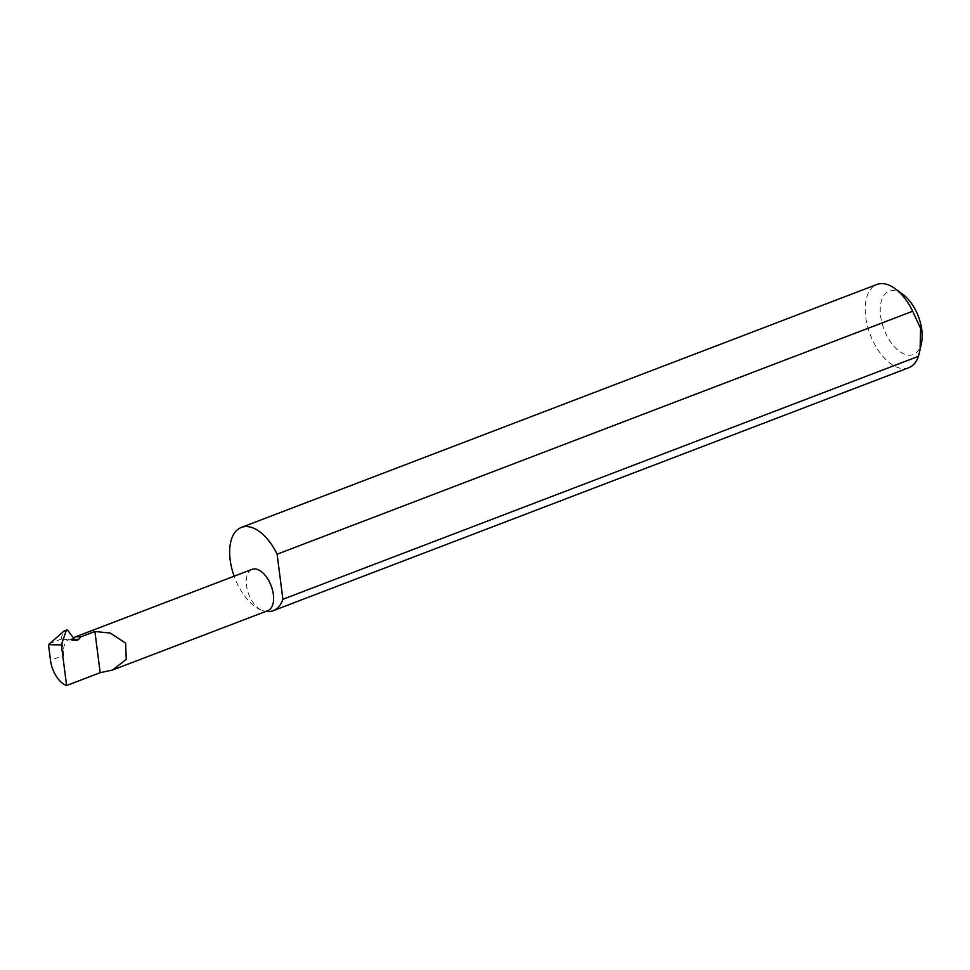 <?xml version="1.0" encoding="UTF-8"?>
<svg xmlns="http://www.w3.org/2000/svg" width="970" height="970" viewBox="0 0 970 970"><rect width="100%" height="100%" fill="white"/><g stroke="black" fill="none" stroke-linecap="round" stroke-linejoin="round"><path stroke-width="0.73" stroke-dasharray="4.85 3.64" d="M74.544 639.351L70.846 639.315L69.003 640.321L68.518 639.606L74.787 639.679M69.003 640.321L68.518 639.606L69.258 639.23A22.104 11.979 -110.9 0 0 69.234 639.23A22.104 11.979 -110.9 0 0 63.693 655.356L50.513 660.4M252.042 569.354A22.104 11.979 -110.9 0 0 247.338 589.881A22.104 11.979 -110.9 0 0 262.567 610.603A44.571 24.141 69.1 0 1 234.134 576.192M63.693 655.356L61.619 639.133L68.518 639.606M70.846 639.315L73.38 637.823M902.997 294.48A33.877 18.345 -110.9 0 0 897.165 291.339A33.877 18.345 -110.9 0 0 880.614 315.965A33.877 18.345 -110.9 0 0 905.252 354.462A33.877 18.345 -110.9 0 0 921.5 342.871M908.72 367.751A44.571 24.141 69.1 0 1 898.123 367.642A44.571 24.141 69.1 0 1 867.422 325.847A44.571 24.141 69.1 0 1 876.892 284.477M61.619 639.133L61.522 639C61.656 634.913 63.208 631.943 66.178 630.076L66.493 629.785M265.853 611.403A44.571 24.141 69.1 0 1 262.567 610.603A22.104 11.979 -110.9 0 0 267.829 610.651M61.522 639L48.742 643.886M67.548 630.088L66.178 630.076M76.521 640.588L68.276 640.491"/><path stroke-width="1.45" d="M100.177 672.683L66.59 685.523L61.377 644.856L66.493 629.785L67.548 630.088L74.787 639.679L77.406 640.418L80.886 636.841L94.902 631.482L110.216 633.058L125.591 643.074L126.27 659.418L112.532 670.028L100.177 672.683L94.902 631.482M76.521 640.588L77.406 640.418M112.532 670.028L267.829 610.651A22.104 11.979 -110.9 0 0 272.521 590.136A22.104 11.979 -110.9 0 0 257.292 569.402A22.104 11.979 -110.9 0 0 252.042 569.354L75.624 636.793L80.886 636.841M66.59 685.523A22.104 11.979 69.1 0 1 50.513 660.4L48.5 644.698L61.377 644.856M73.38 637.823L75.624 636.793M241.336 527.438L876.892 284.477A44.571 24.141 69.1 0 1 887.489 284.586A44.571 24.141 69.1 0 1 895.164 288.72A44.571 24.141 69.1 0 1 912.673 311.249L277.117 554.209A44.571 24.141 69.1 0 0 251.933 527.547A44.571 24.141 69.1 0 0 241.336 527.438A44.571 24.141 69.1 0 0 234.134 576.192M67.548 630.088L64.25 630.803L48.5 644.698M912.673 311.249L920.627 328.527L920.069 349.721L918.444 356.317A44.571 24.141 69.1 0 1 908.72 367.751L273.164 610.712A44.571 24.141 69.1 0 1 265.853 611.403M918.444 356.317L282.888 599.278A44.571 24.141 69.1 0 1 273.164 610.712M282.888 599.278L277.117 554.209M920.069 349.721L921.5 342.871A33.877 18.345 -110.9 0 0 902.997 294.48L895.164 288.72M64.25 630.803L65.62 630.827M78.776 639.412L74.544 639.351"/></g></svg>

